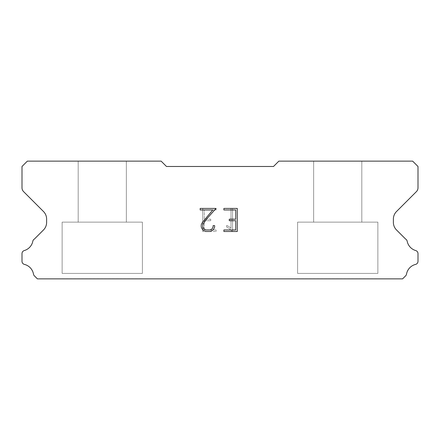 <?xml version="1.0" encoding="UTF-8"?>
<svg xmlns="http://www.w3.org/2000/svg" width="440" height="440" viewBox="0 0 440 440"><rect width="100%" height="100%" fill="white"/><g stroke="black" fill="none" stroke-linecap="round" stroke-linejoin="round"><path stroke-width="0.33" stroke-dasharray="2.2 1.65" d="M126.352 222.139L126.352 161.134L78.188 161.134L78.188 222.139L126.352 222.139L78.188 222.139L126.352 222.139L126.352 161.134L78.188 161.134L78.188 222.139L126.352 222.139L78.188 222.139L126.352 222.139L126.352 161.134L78.188 161.134L78.188 222.139L126.352 222.139L78.188 222.139L126.352 222.139L126.352 161.134L78.188 161.134L78.188 222.139L126.352 222.139L78.188 222.139L126.352 222.139L126.352 161.134L78.188 161.134L78.188 222.139L126.352 222.139L78.188 222.139L126.352 222.139L126.352 161.134L78.188 161.134L78.188 222.139L126.352 222.139L78.188 222.139L126.352 222.139L126.352 161.134L78.188 161.134L78.188 222.139L126.352 222.139L78.188 222.139L126.352 222.139L126.352 161.134L78.188 161.134L78.188 222.139L126.352 222.139L78.188 222.139L126.352 222.139L126.352 161.134L78.188 161.134L78.188 222.139L126.352 222.139L78.188 222.139L126.352 222.139L126.352 161.134L78.188 161.134L78.188 222.139L126.352 222.139L78.188 222.139L126.352 222.139L126.352 161.134L78.188 161.134L78.188 222.139L126.352 222.139L78.188 222.139L126.352 222.139L126.352 161.134L78.188 161.134L78.188 222.139L126.352 222.139L78.188 222.139L126.352 222.139L126.352 161.134L78.188 161.134L78.188 222.139L126.352 222.139L78.188 222.139L126.352 222.139L126.352 161.134L78.188 161.134L78.188 222.139L126.352 222.139L78.188 222.139L126.352 222.139L126.352 161.134L78.188 161.134L78.188 222.139L126.352 222.139L78.188 222.139L126.352 222.139L126.352 161.134L78.188 161.134L78.188 222.139L126.352 222.139L78.188 222.139L126.352 222.139L126.352 161.134L78.188 161.134L78.188 222.139L126.352 222.139L78.188 222.139L126.352 222.139L126.352 161.134L78.188 161.134L78.188 222.139L126.352 222.139L78.188 222.139L126.352 222.139L126.352 161.134L78.188 161.134L78.188 222.139L126.352 222.139L78.188 222.139L126.352 222.139L126.352 161.134L78.188 161.134L78.188 222.139L126.352 222.139L78.188 222.139L126.352 222.139L126.352 161.134L78.188 161.134L78.188 222.139L126.352 222.139L78.188 222.139L126.352 222.139L126.352 161.134L78.188 161.134L78.188 222.139L126.352 222.139L78.188 222.139L78.188 161.134L78.188 222.139L126.352 222.139L126.352 161.134L78.188 161.134L78.188 222.139L126.352 222.139L126.352 161.134L78.188 161.134L78.188 222.139L126.352 222.139L126.352 161.134L78.188 161.134L78.188 222.139L126.352 222.139L126.352 161.134L78.188 161.134L78.188 222.139L126.352 222.139L126.352 161.134L78.188 161.134L78.188 222.139L126.352 222.139L126.352 161.134L78.188 161.134L78.188 222.139L126.352 222.139L126.352 161.134L78.188 161.134L78.188 222.139L126.352 222.139L126.352 161.134L78.188 161.134L78.188 222.139L126.352 222.139L126.352 161.134L78.188 161.134L78.188 222.139L126.352 222.139L126.352 161.134L78.188 161.134L78.188 222.139L126.352 222.139L126.352 161.134L78.188 161.134L78.188 222.139L126.352 222.139L126.352 161.134L78.188 161.134L78.188 222.139L126.352 222.139L126.352 161.134L78.188 161.134L78.188 222.139L126.352 222.139L126.352 161.134L78.188 161.134L78.188 222.139L126.352 222.139L126.352 161.134L78.188 161.134L78.188 222.139L126.352 222.139L126.352 161.134L78.188 161.134L78.188 222.139L126.352 222.139L126.352 161.134L78.188 161.134L78.188 222.139L126.352 222.139L126.352 161.134L78.188 161.134L78.188 222.139L126.352 222.139L126.352 161.134L78.188 161.134L78.188 222.139L126.352 222.139L126.352 161.134L78.188 161.134L126.352 161.134L78.188 161.134L126.352 161.134L126.352 222.139L78.188 222.139M62.134 278.757L142.406 278.757M361.812 222.139L361.812 161.134L313.649 161.134L313.649 222.139L361.812 222.139L313.649 222.139L361.812 222.139L361.812 161.134L313.649 161.134L313.649 222.139L361.812 222.139L313.649 222.139L361.812 222.139L361.812 161.134L313.649 161.134L313.649 222.139L361.812 222.139L313.649 222.139L361.812 222.139L361.812 161.134L313.649 161.134L313.649 222.139L361.812 222.139L313.649 222.139L361.812 222.139L361.812 161.134L313.649 161.134L313.649 222.139L361.812 222.139L313.649 222.139L361.812 222.139L361.812 161.134L313.649 161.134L313.649 222.139L361.812 222.139L313.649 222.139L361.812 222.139L361.812 161.134L313.649 161.134L313.649 222.139L361.812 222.139L313.649 222.139L361.812 222.139L361.812 161.134L313.649 161.134L313.649 222.139L361.812 222.139L313.649 222.139L361.812 222.139L361.812 161.134L313.649 161.134L313.649 222.139L361.812 222.139L313.649 222.139L361.812 222.139L361.812 161.134L313.649 161.134L313.649 222.139L361.812 222.139L313.649 222.139L361.812 222.139L361.812 161.134L313.649 161.134L313.649 222.139L361.812 222.139L313.649 222.139L361.812 222.139L361.812 161.134L313.649 161.134L313.649 222.139L361.812 222.139L313.649 222.139L361.812 222.139L361.812 161.134L313.649 161.134L313.649 222.139L361.812 222.139L313.649 222.139L361.812 222.139L361.812 161.134L313.649 161.134L313.649 222.139L361.812 222.139L313.649 222.139L361.812 222.139L361.812 161.134L313.649 161.134L313.649 222.139L361.812 222.139L313.649 222.139L361.812 222.139L361.812 161.134L313.649 161.134L313.649 222.139L361.812 222.139L313.649 222.139L361.812 222.139L361.812 161.134L313.649 161.134L313.649 222.139L361.812 222.139L313.649 222.139L361.812 222.139L361.812 161.134L313.649 161.134L313.649 222.139L361.812 222.139L313.649 222.139L361.812 222.139L361.812 161.134L313.649 161.134L313.649 222.139L361.812 222.139L313.649 222.139L361.812 222.139L361.812 161.134L313.649 161.134L313.649 222.139L361.812 222.139L313.649 222.139L361.812 222.139L361.812 161.134L313.649 161.134L313.649 222.139L361.812 222.139L313.649 222.139L361.812 222.139L361.812 161.134L313.649 161.134L313.649 222.139L361.812 222.139L313.649 222.139L313.649 161.134L313.649 222.139L361.812 222.139L361.812 161.134L313.649 161.134L313.649 222.139L361.812 222.139L361.812 161.134L313.649 161.134L313.649 222.139L361.812 222.139L361.812 161.134L313.649 161.134L313.649 222.139L361.812 222.139L361.812 161.134L313.649 161.134L313.649 222.139L361.812 222.139L361.812 161.134L313.649 161.134L313.649 222.139L361.812 222.139L361.812 161.134L313.649 161.134L313.649 222.139L361.812 222.139L361.812 161.134L313.649 161.134L313.649 222.139L361.812 222.139L361.812 161.134L313.649 161.134L313.649 222.139L361.812 222.139L361.812 161.134L313.649 161.134L313.649 222.139L361.812 222.139L361.812 161.134L313.649 161.134L313.649 222.139L361.812 222.139L361.812 161.134L313.649 161.134L313.649 222.139L361.812 222.139L361.812 161.134L313.649 161.134L313.649 222.139L361.812 222.139L361.812 161.134L313.649 161.134L313.649 222.139L361.812 222.139L361.812 161.134L313.649 161.134L313.649 222.139L361.812 222.139L361.812 161.134L313.649 161.134L313.649 222.139L361.812 222.139L361.812 161.134L313.649 161.134L313.649 222.139L361.812 222.139L361.812 161.134L313.649 161.134L313.649 222.139L361.812 222.139L361.812 161.134L313.649 161.134L313.649 222.139L361.812 222.139L361.812 161.134L313.649 161.134L313.649 222.139L361.812 222.139L361.812 161.134L313.649 161.134L361.812 161.134L313.649 161.134L361.812 161.134L361.812 222.139L313.649 222.139M297.594 278.757L377.867 278.757M377.867 273.405L377.867 222.139L297.594 222.139L297.594 273.405L377.867 273.405L297.594 273.405L377.867 273.405L377.867 222.139L297.594 222.139L297.594 273.405L377.867 273.405L297.594 273.405L377.867 273.405L377.867 222.139L297.594 222.139L297.594 273.405L377.867 273.405L297.594 273.405L377.867 273.405L377.867 222.139L297.594 222.139L297.594 273.405L377.867 273.405L297.594 273.405L377.867 273.405L377.867 222.139L297.594 222.139L297.594 273.405L377.867 273.405L297.594 273.405L377.867 273.405L377.867 222.139L297.594 222.139L297.594 273.405L377.867 273.405L297.594 273.405L377.867 273.405L377.867 222.139L297.594 222.139L297.594 273.405L377.867 273.405L297.594 273.405L377.867 273.405L377.867 222.139L297.594 222.139L297.594 273.405L377.867 273.405L297.594 273.405L377.867 273.405L377.867 222.139L297.594 222.139L297.594 273.405L377.867 273.405L297.594 273.405L377.867 273.405L377.867 222.139L297.594 222.139L297.594 273.405L377.867 273.405L297.594 273.405L377.867 273.405L377.867 222.139L297.594 222.139L297.594 273.405L377.867 273.405L297.594 273.405L377.867 273.405L377.867 222.139L297.594 222.139L297.594 273.405L377.867 273.405L297.594 273.405L377.867 273.405L377.867 222.139L297.594 222.139L297.594 273.405L377.867 273.405L297.594 273.405L377.867 273.405L377.867 222.139L297.594 222.139L297.594 273.405L377.867 273.405L297.594 273.405L377.867 273.405L377.867 222.139L297.594 222.139L297.594 273.405L377.867 273.405L297.594 273.405L377.867 273.405L377.867 222.139L297.594 222.139L297.594 273.405L377.867 273.405L297.594 273.405L377.867 273.405L377.867 222.139L297.594 222.139L297.594 273.405L377.867 273.405L297.594 273.405L377.867 273.405L377.867 222.139L297.594 222.139L297.594 273.405L377.867 273.405L297.594 273.405L377.867 273.405L377.867 222.139L297.594 222.139L297.594 273.405L377.867 273.405L297.594 273.405L377.867 273.405L377.867 222.139L297.594 222.139L297.594 273.405L377.867 273.405L297.594 273.405L377.867 273.405L377.867 222.139L297.594 222.139L297.594 273.405L377.867 273.405L297.594 273.405L377.867 273.405L377.867 222.139L297.594 222.139L297.594 273.405L377.867 273.405L297.594 273.405L297.594 222.139L297.594 273.405L377.867 273.405L377.867 222.139L297.594 222.139L297.594 273.405L377.867 273.405L377.867 222.139L297.594 222.139L297.594 273.405L377.867 273.405L377.867 222.139L297.594 222.139L297.594 273.405L377.867 273.405L377.867 222.139L297.594 222.139L297.594 273.405L377.867 273.405L377.867 222.139L297.594 222.139L297.594 273.405L377.867 273.405L377.867 222.139L297.594 222.139L297.594 273.405L377.867 273.405L377.867 222.139L297.594 222.139L297.594 273.405L377.867 273.405L377.867 222.139L297.594 222.139L297.594 273.405L377.867 273.405L377.867 222.139L297.594 222.139L297.594 273.405L377.867 273.405L377.867 222.139L297.594 222.139L297.594 273.405L377.867 273.405L377.867 222.139L297.594 222.139L297.594 273.405L377.867 273.405L377.867 222.139L297.594 222.139L297.594 273.405L377.867 273.405L377.867 222.139L297.594 222.139L297.594 273.405L377.867 273.405L377.867 222.139L297.594 222.139L297.594 273.405L377.867 273.405L377.867 222.139L297.594 222.139L297.594 273.405L377.867 273.405L377.867 222.139L297.594 222.139L297.594 273.405L377.867 273.405L377.867 222.139L297.594 222.139L297.594 273.405L377.867 273.405L377.867 222.139L297.594 222.139L297.594 273.405L377.867 273.405L377.867 222.139L297.594 222.139L297.594 273.405L377.867 273.405L377.867 222.139L297.594 222.139L377.867 222.139L297.594 222.139L377.867 222.139L377.867 273.405L297.594 273.405M142.406 273.405L142.406 222.139L62.134 222.139L62.134 273.405L142.406 273.405L62.134 273.405L142.406 273.405L142.406 222.139L62.134 222.139L62.134 273.405L142.406 273.405L62.134 273.405L142.406 273.405L142.406 222.139L62.134 222.139L62.134 273.405L142.406 273.405L62.134 273.405L142.406 273.405L142.406 222.139L62.134 222.139L62.134 273.405L142.406 273.405L62.134 273.405L142.406 273.405L142.406 222.139L62.134 222.139L62.134 273.405L142.406 273.405L62.134 273.405L142.406 273.405L142.406 222.139L62.134 222.139L62.134 273.405L142.406 273.405L62.134 273.405L142.406 273.405L142.406 222.139L62.134 222.139L62.134 273.405L142.406 273.405L62.134 273.405L142.406 273.405L142.406 222.139L62.134 222.139L62.134 273.405L142.406 273.405L62.134 273.405L142.406 273.405L142.406 222.139L62.134 222.139L62.134 273.405L142.406 273.405L62.134 273.405L142.406 273.405L142.406 222.139L62.134 222.139L62.134 273.405L142.406 273.405L62.134 273.405L142.406 273.405L142.406 222.139L62.134 222.139L62.134 273.405L142.406 273.405L62.134 273.405L142.406 273.405L142.406 222.139L62.134 222.139L62.134 273.405L142.406 273.405L62.134 273.405L142.406 273.405L142.406 222.139L62.134 222.139L62.134 273.405L142.406 273.405L62.134 273.405L142.406 273.405L142.406 222.139L62.134 222.139L62.134 273.405L142.406 273.405L62.134 273.405L142.406 273.405L142.406 222.139L62.134 222.139L62.134 273.405L142.406 273.405L62.134 273.405L142.406 273.405L142.406 222.139L62.134 222.139L62.134 273.405L142.406 273.405L62.134 273.405L142.406 273.405L142.406 222.139L62.134 222.139L62.134 273.405L142.406 273.405L62.134 273.405L142.406 273.405L142.406 222.139L62.134 222.139L62.134 273.405L142.406 273.405L62.134 273.405L142.406 273.405L142.406 222.139L62.134 222.139L62.134 273.405L142.406 273.405L62.134 273.405L142.406 273.405L142.406 222.139L62.134 222.139L62.134 273.405L142.406 273.405L62.134 273.405L142.406 273.405L142.406 222.139L62.134 222.139L62.134 273.405L142.406 273.405L62.134 273.405L142.406 273.405L142.406 222.139L62.134 222.139L62.134 273.405L142.406 273.405L62.134 273.405L62.134 222.139L62.134 273.405L142.406 273.405L142.406 222.139L62.134 222.139L62.134 273.405L142.406 273.405L142.406 222.139L62.134 222.139L62.134 273.405L142.406 273.405L142.406 222.139L62.134 222.139L62.134 273.405L142.406 273.405L142.406 222.139L62.134 222.139L62.134 273.405L142.406 273.405L142.406 222.139L62.134 222.139L62.134 273.405L142.406 273.405L142.406 222.139L62.134 222.139L62.134 273.405L142.406 273.405L142.406 222.139L62.134 222.139L62.134 273.405L142.406 273.405L142.406 222.139L62.134 222.139L62.134 273.405L142.406 273.405L142.406 222.139L62.134 222.139L62.134 273.405L142.406 273.405L142.406 222.139L62.134 222.139L62.134 273.405L142.406 273.405L142.406 222.139L62.134 222.139L62.134 273.405L142.406 273.405L142.406 222.139L62.134 222.139L62.134 273.405L142.406 273.405L142.406 222.139L62.134 222.139L62.134 273.405L142.406 273.405L142.406 222.139L62.134 222.139L62.134 273.405L142.406 273.405L142.406 222.139L62.134 222.139L62.134 273.405L142.406 273.405L142.406 222.139L62.134 222.139L62.134 273.405L142.406 273.405L142.406 222.139L62.134 222.139L62.134 273.405L142.406 273.405L142.406 222.139L62.134 222.139L62.134 273.405L142.406 273.405L142.406 222.139L62.134 222.139L62.134 273.405L142.406 273.405L142.406 222.139L62.134 222.139L142.406 222.139L62.134 222.139L142.406 222.139L142.406 273.405L62.134 273.405M62.134 222.139L142.406 222.139M297.594 222.139L377.867 222.139M235.741 220.732L235.741 229.966L223.889 229.966L223.889 231.501L237.281 231.501L237.281 208.428L223.889 208.428L223.889 209.968L235.741 209.968L235.741 219.197L229.279 219.197L229.279 220.732L235.741 220.732M214.654 227.035L214.654 225.649L213.092 225.649L213.092 226.914L212.075 228.943L210.045 229.966L205.871 229.966L203.825 228.943L202.818 226.914L202.818 224.889L203.858 222.783L207.053 218.521L216.04 208.428L200.173 208.428L200.173 209.968L212.779 209.968L202.351 222.519L201.24 224.73L201.24 227.013L202.351 229.262L203.495 230.389L205.733 231.501L210.166 231.501L212.421 230.406L213.56 229.29L214.654 227.035M204.259 229.966L204.259 220.732L204.259 229.966L216.112 229.966L204.259 229.966M204.259 220.732L210.722 220.732L204.259 220.732M210.722 220.732L210.722 219.197L210.722 220.732M210.722 219.197L204.259 219.197L210.722 219.197M204.259 219.197L204.259 209.968L204.259 219.197M204.259 209.968L216.112 209.968L204.259 209.968M216.112 209.968L216.112 208.428L216.112 209.968M216.112 231.501L216.112 229.966L216.112 231.501L202.719 231.501L216.112 231.501M202.719 208.428L202.719 231.501L202.719 208.428L216.112 208.428L202.719 208.428M226.683 225.456L226.683 227.079L226.683 225.456L229.24 226.716L226.683 225.456M226.683 227.079L228.938 228.217L226.683 227.079M228.938 228.217L232.21 231.473L228.938 228.217M232.21 231.473L232.535 231.473L232.21 231.473M232.535 231.473L232.535 208.395L232.535 231.473M230.995 228.487L229.24 226.716L230.995 228.487L230.995 208.395L230.995 228.487M232.535 208.395L230.995 208.395L232.535 208.395M166.485 166.485L161.134 161.134L27.352 161.134L22 166.485L22 187.814A5.352 5.352 0 0 0 23.568 191.598L43.483 211.514A10.703 10.703 0 0 1 46.618 219.082L46.618 222.404A10.703 10.703 0 0 1 43.483 229.972L34.381 239.069A3.212 3.212 0 0 0 32.785 241.439A12.199 12.199 0 0 1 24.305 250.547A3.212 3.212 0 0 0 22 253.627L22 261.288A3.212 3.212 0 0 0 24.431 264.407A12.199 12.199 0 0 1 33.489 274.137A3.212 3.212 0 0 0 34.381 275.847L37.4 278.867L402.6 278.867L405.62 275.847A3.212 3.212 0 0 0 406.511 274.137A12.199 12.199 0 0 1 415.569 264.407A3.212 3.212 0 0 0 418 261.288L418 253.627A3.212 3.212 0 0 0 415.695 250.547A12.199 12.199 0 0 1 407.215 241.439A3.212 3.212 0 0 0 405.62 239.069L396.517 229.972A10.703 10.703 0 0 1 393.382 222.404L393.382 219.082A10.703 10.703 0 0 1 396.517 211.514L416.433 191.598A5.352 5.352 0 0 0 418 187.814L418 166.485L412.649 161.134L278.867 161.134L273.515 166.485L166.485 166.485M377.867 278.867L297.594 278.867M313.649 161.134L361.812 161.134M142.406 278.867L62.134 278.867M78.188 161.134L126.352 161.134"/><path stroke-width="0.66" d="M235.741 229.966L235.741 220.732L229.279 220.732L229.279 219.197L235.741 219.197L235.741 209.968L223.889 209.968L223.889 208.428L237.281 208.428L237.281 231.501L223.889 231.501L223.889 229.966L235.741 229.966M214.654 225.649L214.654 227.035L213.56 229.29L212.421 230.406L210.166 231.501L205.733 231.501L203.495 230.389L202.351 229.262L201.24 227.013L201.24 224.73L202.351 222.519L212.779 209.968L200.173 209.968L200.173 208.428L216.04 208.428L207.053 218.521L203.858 222.783L202.818 224.889L202.818 226.914L203.825 228.943L205.871 229.966L210.045 229.966L212.075 228.943L213.092 226.914L213.092 225.649L214.654 225.649M273.515 166.485L166.485 166.485L161.134 161.134L27.352 161.134L22 166.485L22 187.814A5.352 5.352 0 0 0 23.568 191.598L43.483 211.514A10.703 10.703 0 0 1 46.618 219.082L46.618 222.404A10.703 10.703 0 0 1 43.483 229.972L34.381 239.069A3.212 3.212 0 0 0 32.785 241.439A12.199 12.199 0 0 1 24.305 250.547A3.212 3.212 0 0 0 22 253.627L22 261.288A3.212 3.212 0 0 0 24.431 264.407A12.199 12.199 0 0 1 33.489 274.137A3.212 3.212 0 0 0 34.381 275.847L37.4 278.867L402.6 278.867L405.62 275.847A3.212 3.212 0 0 0 406.511 274.137A12.199 12.199 0 0 1 415.569 264.407A3.212 3.212 0 0 0 418 261.288L418 253.627A3.212 3.212 0 0 0 415.695 250.547A12.199 12.199 0 0 1 407.215 241.439A3.212 3.212 0 0 0 405.62 239.069L396.517 229.972A10.703 10.703 0 0 1 393.382 222.404L393.382 219.082A10.703 10.703 0 0 1 396.517 211.514L416.433 191.598A5.352 5.352 0 0 0 418 187.814L418 166.485L412.649 161.134L278.867 161.134L273.515 166.485"/></g></svg>
